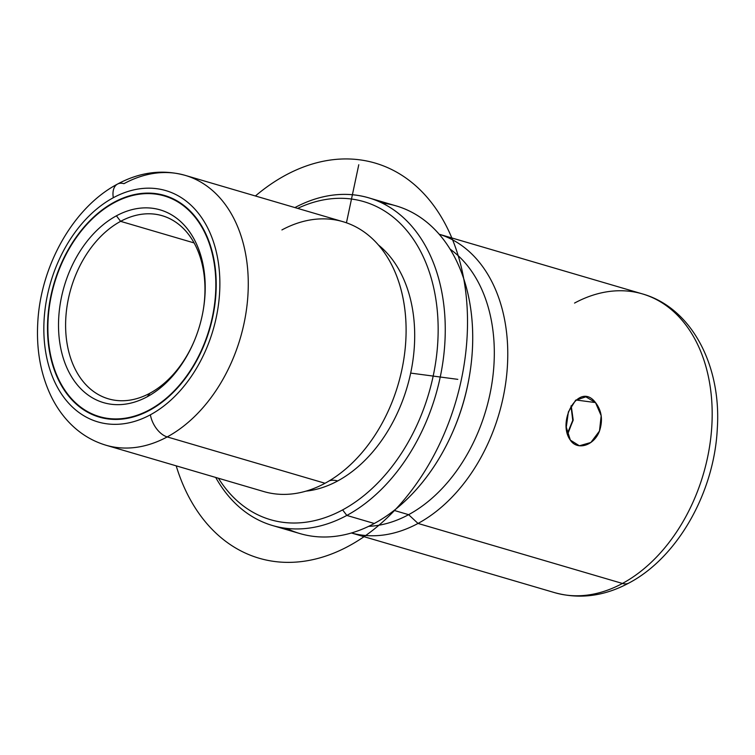 <?xml version="1.0" encoding="UTF-8"?>
<svg xmlns="http://www.w3.org/2000/svg" width="755" height="755" viewBox="0 0 755 755"><rect width="100%" height="100%" fill="white"/><g stroke="black" fill="none" stroke-linecap="round" stroke-linejoin="round"><path stroke-width="1.13" d="M595.506 402.585L575.952 399.99L595.506 402.585C579.179 380.765 556.407 421.148 570.336 440.099L566.288 427.179L568.373 411.937L575.603 400.292L585.871 396.828L595.506 402.585L601.178 415.722L599.489 431.02L590.863 442.477L579.368 445.78L570.336 440.099C577.094 450.792 594.128 445.875 599.536 430.888C603.037 420.016 601.688 410.578 595.506 402.585M114.09 202.255A115.515 81.106 106.4 0 1 164.392 195.432A115.515 81.106 106.4 0 1 215.855 294.875A115.515 81.106 106.4 0 1 149.622 410.276A115.515 81.106 106.4 0 1 99.311 417.1A115.515 81.106 106.4 0 1 47.858 317.657A115.515 81.106 106.4 0 1 114.09 202.255L114.684 202.425L114.09 202.255A115.515 81.106 -73.6 0 0 49.396 350.849A115.515 81.106 -73.6 0 0 149.622 410.276A115.515 81.106 -73.6 0 0 214.316 261.683A115.515 81.106 -73.6 0 0 114.09 202.255M567.449 434.002L573.102 420.431L571.205 405.728L573.177 419.856L568.109 433.134M150.387 414.797A120.536 84.636 106.4 0 1 45.81 352.783A120.536 84.636 106.4 0 1 113.316 197.725A120.536 84.636 106.4 0 1 217.902 259.748A120.536 84.636 106.4 0 1 150.387 414.797A20.092 11.74 61.6 0 0 167.204 436.918A140.619 98.735 106.4 0 1 105.964 445.224A140.619 98.735 -73.6 0 0 167.204 436.918A20.092 11.74 -118.4 0 1 150.387 414.797A120.536 84.636 -73.6 0 0 217.902 259.748A120.536 84.636 -73.6 0 0 113.316 197.725A120.536 84.636 -73.6 0 0 45.81 352.783A120.536 84.636 -73.6 0 0 150.387 414.797M185.192 175.368L343.025 221.706A140.619 98.735 106.4 0 1 405.671 342.77A140.619 98.735 106.4 0 1 325.037 483.257L167.204 436.918A140.619 98.735 -73.6 0 0 247.838 296.432A140.619 98.735 -73.6 0 0 185.192 175.368A140.619 98.735 -73.6 0 0 123.952 183.673A20.092 11.74 61.6 0 0 117.487 184.088A20.092 11.74 61.6 0 0 113.316 197.725A20.092 11.74 -118.4 0 1 117.487 184.088C139.901 172.046 162.467 169.139 185.192 175.368A140.619 98.735 106.4 0 1 247.838 296.432A140.619 98.735 106.4 0 1 167.204 436.918L325.037 483.257A140.619 98.735 106.4 0 1 263.797 491.562L105.964 445.224C91.657 440.929 79.209 433.153 68.611 421.903C61.542 414.344 55.625 405.633 50.878 395.771C40.676 374.15 36.297 349.905 37.75 323.055C40.496 265.939 73.226 207.408 117.487 184.088M337.683 480.954A133.588 93.799 106.4 0 1 306.002 491.137A133.588 93.799 -73.6 0 0 337.683 480.954A32.21 18.828 61.6 0 0 329.425 480.756A32.21 18.828 -118.4 0 1 337.683 480.954A133.588 93.799 -73.6 0 0 412.06 365.901A133.588 93.799 -73.6 0 0 378.302 244.875A133.588 93.799 106.4 0 1 412.06 365.901A133.588 93.799 106.4 0 1 337.683 480.954M325.037 483.257A140.619 98.735 -73.6 0 0 353.482 461.815A140.619 98.735 -73.6 0 0 402.396 295.214A140.619 98.735 -73.6 0 0 281.917 229.935M297.659 208.389A165.732 116.374 106.4 0 1 436.05 300.49A165.732 116.374 106.4 0 1 342.619 509.899A165.732 116.374 106.4 0 1 218.431 478.245A165.732 116.374 -73.6 0 0 342.619 509.899A165.732 116.374 -73.6 0 0 436.05 300.49A165.732 116.374 -73.6 0 0 297.659 208.389M346.828 515.429L342.619 509.899L346.828 515.429A170.753 119.894 106.4 0 1 215.694 477.434A170.753 119.894 -73.6 0 0 272.461 525.508A170.753 119.894 -73.6 0 0 346.828 515.429A170.753 119.894 -73.6 0 0 444.733 344.837A170.753 119.894 -73.6 0 0 368.666 197.829A170.753 119.894 -73.6 0 0 294.922 207.578A170.753 119.894 106.4 0 1 442.534 296.158A170.753 119.894 106.4 0 1 346.828 515.429L374.272 523.489L346.828 515.429M368.666 197.829L396.12 205.888A170.753 119.894 106.4 0 1 472.186 352.896A170.753 119.894 106.4 0 1 374.272 523.489A170.753 119.894 106.4 0 1 299.914 533.568L272.461 525.508M286.532 528.368A170.753 119.894 -73.6 0 0 374.272 523.489A170.753 119.894 -73.6 0 0 453.481 430.227A170.753 119.894 -73.6 0 0 469.45 375.848A170.753 119.894 -73.6 0 0 382.049 203.029M469.308 376.669A165.732 116.374 106.4 0 1 453.812 429.453A165.732 116.374 -73.6 0 0 469.308 376.669L469.45 375.848M450.027 249.103A148.66 104.379 106.4 0 1 491.911 383.427A148.66 104.379 106.4 0 1 408.615 514.674L394.138 510.418L408.615 514.674A148.66 104.379 106.4 0 1 368.629 526.358A148.66 104.379 -73.6 0 0 408.615 514.674A148.66 104.379 -73.6 0 0 491.911 383.427A148.66 104.379 -73.6 0 0 450.027 249.103M351.405 532.983L554.632 592.647C579.491 599.47 604.245 596.271 628.896 583.039C677.839 557.294 714.258 492.203 717.288 428.774C721.591 366.043 691.891 307.832 642.345 293.884A155.69 109.315 106.4 0 1 711.701 427.915A155.69 109.315 106.4 0 1 622.431 583.455L418.025 523.442A155.69 109.315 -73.6 0 0 507.228 368.77A155.69 109.315 -73.6 0 0 439.136 234.229A155.69 109.315 106.4 0 1 507.228 368.77A155.69 109.315 106.4 0 1 418.025 523.442L408.615 514.674L418.025 523.442A155.69 109.315 106.4 0 1 351.424 532.983A155.69 109.315 -73.6 0 0 418.025 523.442L622.431 583.455A155.69 109.315 106.4 0 1 554.632 592.647A155.69 109.315 -73.6 0 0 622.431 583.455A20.092 11.74 61.6 0 0 628.896 583.039A20.092 11.74 -118.4 0 1 622.431 583.455A155.69 109.315 -73.6 0 0 711.701 427.915A155.69 109.315 -73.6 0 0 642.345 293.884A155.69 109.315 -73.6 0 0 574.546 303.076M571.006 406.077L572.752 420.384L567.345 433.634L572.752 420.384L571.006 406.077M120.611 221.347A95.423 66.997 106.4 0 1 162.165 215.713A95.423 66.997 106.4 0 1 203.208 310.286A95.423 66.997 -73.6 0 0 120.611 221.347L116.412 215.817A100.443 70.526 106.4 0 1 203.284 309.861A100.443 70.526 106.4 0 1 193.893 341.855A100.443 70.526 106.4 0 1 147.3 396.715L149.962 393.195A95.423 66.997 -73.6 0 0 194.054 341.458A95.423 66.997 106.4 0 1 149.962 393.195L147.3 396.715A100.443 70.526 106.4 0 1 60.155 345.026A100.443 70.526 106.4 0 1 116.412 215.817L120.611 221.347A95.423 66.997 -73.6 0 0 67.167 344.101A95.423 66.997 -73.6 0 0 149.962 393.195A95.423 66.997 106.4 0 1 108.409 398.829A95.423 66.997 106.4 0 1 65.902 316.675A95.423 66.997 106.4 0 1 120.611 221.347L194.082 242.921L120.611 221.347M149.537 409.823A115.005 80.757 106.4 0 1 49.755 350.65A115.005 80.757 106.4 0 1 114.165 202.708A115.005 80.757 106.4 0 1 213.958 261.881A115.005 80.757 106.4 0 1 149.537 409.823L150.132 410.003L149.537 409.823A115.005 80.757 -73.6 0 0 215.486 294.922A115.005 80.757 -73.6 0 0 164.25 195.913A115.005 80.757 -73.6 0 0 114.165 202.708A115.005 80.757 -73.6 0 0 48.226 317.6A115.005 80.757 -73.6 0 0 99.452 416.618A115.005 80.757 -73.6 0 0 149.537 409.823M116.412 215.817A100.443 70.526 -73.6 0 0 60.155 345.026A100.443 70.526 -73.6 0 0 147.3 396.715A100.443 70.526 -73.6 0 0 203.557 267.496A100.443 70.526 -73.6 0 0 116.412 215.817M346.441 222.8L358.776 164.741M410.673 373.093L457.804 379.35M176.189 465.835A205.907 144.582 -73.6 0 0 274.452 561.475A205.907 144.582 -73.6 0 0 461.314 379.812A205.907 144.582 -73.6 0 0 359.824 159.843A205.907 144.582 -73.6 0 0 255.416 195.979M402.396 295.214L401.858 292.855M453.481 430.227L453.812 429.453M642.345 293.884L439.127 234.22M106.71 418.742L99.452 416.618M171.498 198.046L164.25 195.913"/></g></svg>
